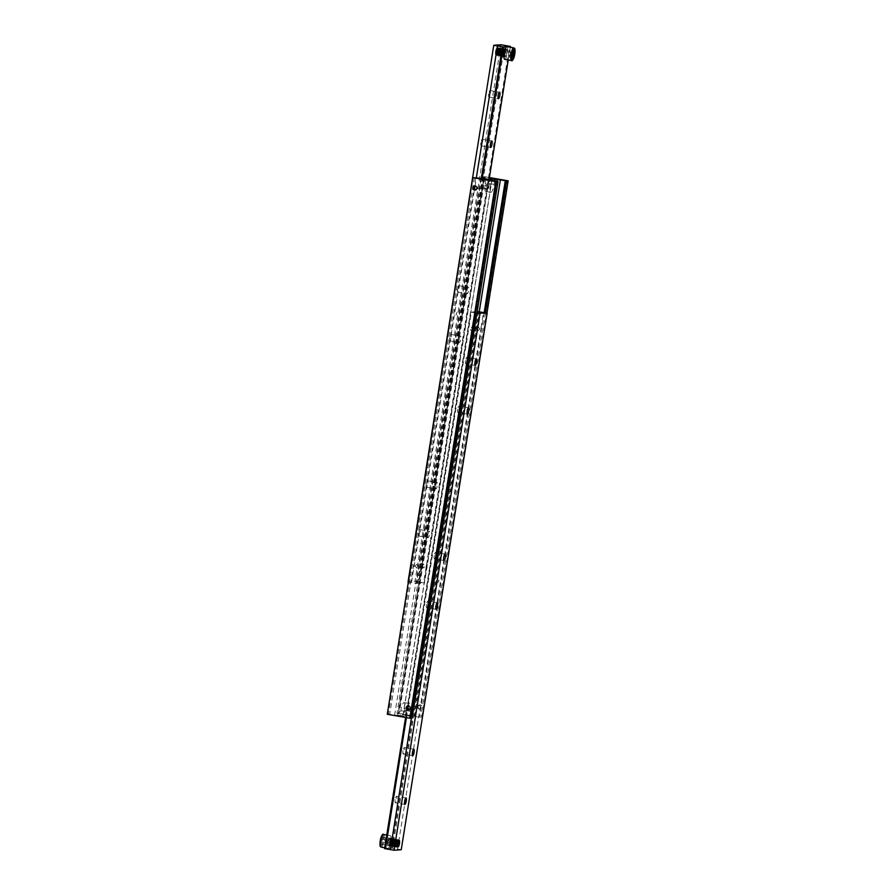 <?xml version="1.0" encoding="UTF-8"?>
<svg xmlns="http://www.w3.org/2000/svg" width="895" height="895" viewBox="0 0 895 895"><rect width="100%" height="100%" fill="white"/><g stroke="black" fill="none" stroke-linecap="round" stroke-linejoin="round"><path stroke-width="0.67" stroke-dasharray="4.47 3.36" d="M398.309 713.639L484.262 177.053L489.185 177.904L403.231 714.501L396.977 713.404L398.51 713.293L484.464 176.707L485.168 176.796L399.226 713.382L398.51 713.293M487.272 187.57L485.661 189.248C482.819 188.073 482.707 186.719 485.358 185.175L487.272 187.57M475.659 177.691L389.705 714.277L394.628 715.139L480.581 178.552M475.681 189.874L478.355 188.23L475.424 186.037M488.782 187.447A2.047 1.98 -94.3 0 0 486.679 185.075A2.047 1.98 -94.3 0 0 484.855 187.256A2.047 1.98 -94.3 0 0 488.782 187.447M491.769 180.499L405.815 717.096L410.738 717.947L496.691 181.361M408.97 709.757L409.642 709.824C412.293 708.281 412.181 706.927 409.339 705.752L408.713 705.931M484.173 312.601L419.341 717.309L414.419 716.447L479.239 311.807M416.645 706.77L418.636 705.059C421.109 706.256 421.221 707.609 418.95 709.131L416.645 706.77M418.155 706.658A2.047 1.98 -94.3 0 0 420.27 709.03A2.047 1.98 -94.3 0 0 422.093 706.849A2.047 1.98 -94.3 0 0 418.155 706.658M408.993 716.101L403.88 715.206L404.663 710.328A7.921 1.857 99.9 0 0 404.115 702.664A7.921 1.857 99.9 0 0 400.837 710.608L400.054 715.485L405.178 716.38L405.95 711.503A7.921 1.857 -80.1 0 1 409.228 703.559A7.921 1.857 -80.1 0 1 409.776 711.223L408.993 716.101L414.419 716.447M494.689 181.092L494.163 184.392A7.921 1.857 -80.1 0 1 490.885 192.335A7.921 1.857 -80.1 0 1 490.337 184.672L491.031 180.376M486.007 178.899L485.224 183.777A7.921 1.857 99.9 0 0 485.772 191.44A7.921 1.857 99.9 0 0 489.05 183.497L489.677 179.548M419.341 717.309L399.226 713.382M403.231 714.501L406.274 715.027L403.88 715.206M485.168 176.796L489.408 177.534M421.78 717.309L507.722 180.723M486.969 313.093L422.205 717.421M474.328 177.456L388.385 714.042L386.853 714.165M389.705 714.277L388.385 714.042M400.054 715.485L394.628 715.139M405.815 717.096L402.784 716.559L405.178 716.38M412.069 718.182L410.738 717.947M484.262 177.053L482.931 176.818L484.464 176.707M492.216 178.441L406.274 715.027M483.613 179.078L397.671 715.664M485.493 312.836L420.672 717.544M402.784 716.559L488.726 179.973M482.931 176.818L396.977 713.404M496.993 181.416L411.387 715.922M481.264 178.676L416.443 583.372L411.521 582.522L474.574 188.879M474.976 186.384L476.33 177.87M414.922 566.02L416.846 564.365L418.715 566.68L417.137 568.314L414.922 566.02M504.635 45.399L421.579 563.928A2.965 2.875 -94.3 0 0 421.109 566.859L421.579 563.928M421.109 566.859L418.692 581.985L423.615 582.846L426.031 567.721A2.965 2.875 -94.3 0 0 426.501 564.79L426.031 567.721M426.501 564.79L509.557 46.26M421.735 565.506L423.603 567.822L425.528 566.166L423.313 563.884L421.735 565.506M427.899 534.539A3.289 0.772 -80.1 0 1 429.264 531.238A3.289 0.772 -80.1 0 1 429.455 534.606A3.289 0.772 -80.1 0 1 428.134 537.716A3.289 0.772 -80.1 0 1 427.899 534.539M418.424 532.883A3.289 0.772 99.9 0 0 418.659 536.071A3.289 0.772 99.9 0 0 419.979 532.961A3.289 0.772 99.9 0 0 419.789 529.583A3.289 0.772 99.9 0 0 418.424 532.883M435.72 485.761A3.289 0.772 -80.1 0 1 437.073 482.461A3.289 0.772 -80.1 0 1 437.275 485.828A3.289 0.772 -80.1 0 1 435.943 488.938A3.289 0.772 -80.1 0 1 435.72 485.761M426.244 484.106A3.289 0.772 99.9 0 0 426.467 487.283A3.289 0.772 99.9 0 0 427.799 484.173A3.289 0.772 99.9 0 0 427.597 480.805A3.289 0.772 99.9 0 0 426.244 484.106M488.748 93.863A3.289 0.772 99.9 0 0 488.972 97.04A3.289 0.772 99.9 0 0 490.303 93.93A3.289 0.772 99.9 0 0 490.113 90.552A3.289 0.772 99.9 0 0 488.748 93.863M480.939 142.641A3.289 0.772 99.9 0 0 481.163 145.818A3.289 0.772 99.9 0 0 482.494 142.708A3.289 0.772 99.9 0 0 482.293 139.34A3.289 0.772 99.9 0 0 480.939 142.641M421.634 563.85A2.965 2.875 -94.3 0 0 421.131 566.971M425.942 567.81A2.965 2.875 -94.3 0 0 426.434 564.689M466.966 290.64A3.289 0.772 -80.1 0 1 468.331 287.329A3.289 0.772 -80.1 0 1 468.532 290.707A3.289 0.772 -80.1 0 1 467.201 293.817A3.289 0.772 -80.1 0 1 466.966 290.64M457.49 288.984A3.289 0.772 99.9 0 0 457.725 292.162A3.289 0.772 99.9 0 0 459.045 289.051A3.289 0.772 99.9 0 0 458.855 285.684A3.289 0.772 99.9 0 0 457.49 288.984M459.157 339.418A3.289 0.772 -80.1 0 1 460.522 336.117A3.289 0.772 -80.1 0 1 460.712 339.485A3.289 0.772 -80.1 0 1 459.381 342.595A3.289 0.772 -80.1 0 1 459.157 339.418M449.682 337.762A3.289 0.772 99.9 0 0 449.905 340.939A3.289 0.772 99.9 0 0 451.237 337.84A3.289 0.772 99.9 0 0 451.046 334.461A3.289 0.772 99.9 0 0 449.682 337.762M505.026 53.073A3.289 0.772 -80.1 0 1 506.38 49.773A3.289 0.772 -80.1 0 1 506.581 53.152A3.289 0.772 -80.1 0 1 505.25 56.251A3.289 0.772 -80.1 0 1 505.026 53.073M495.55 51.418A3.289 0.772 99.9 0 0 495.774 54.606A3.289 0.772 99.9 0 0 497.105 51.496A3.289 0.772 99.9 0 0 496.904 48.117A3.289 0.772 99.9 0 0 495.55 51.418A3.2 0.75 99.9 0 0 495.629 54.382A3.2 0.75 99.9 0 0 497.083 51.485A3.2 0.75 99.9 0 0 496.691 48.274A3.2 0.75 99.9 0 0 495.573 51.418M418.692 581.985L414.989 581.336L407.829 581.873M500.943 44.75L414.989 581.336M510.273 47.267L508.248 59.965M489.106 179.447L424.465 582.992L423.615 582.846M416.443 583.372L424.465 582.992M408.031 581.907L411.521 582.522M417.305 583.529L482.125 178.821M456.987 312.265L456.025 315.107L456.506 312.176M408.254 706.267L471.385 312.154L476.308 313.015L411.409 718.237M406.442 717.622L407.863 708.762M473.265 329.494L471.687 331.116L469.472 328.834L471.397 327.178L473.265 329.494M478.556 311.628L476.129 326.742A2.965 2.875 -94.3 0 0 475.659 329.673L392.603 848.214L397.537 849.064L480.593 330.535A2.965 2.875 -94.3 0 0 481.051 327.604L480.593 330.535M481.051 327.604L483.479 312.478M475.659 329.673L476.129 326.742M480.078 328.98L477.863 326.686L476.285 328.32L478.154 330.635L480.078 328.98M465.512 360.584A3.289 0.772 99.9 0 0 465.736 363.762A3.289 0.772 99.9 0 0 467.067 360.651A3.289 0.772 99.9 0 0 466.866 357.284A3.289 0.772 99.9 0 0 465.512 360.584M457.692 409.362A3.289 0.772 99.9 0 0 457.927 412.539A3.289 0.772 99.9 0 0 459.247 409.44A3.289 0.772 99.9 0 0 459.057 406.061A3.289 0.772 99.9 0 0 457.692 409.362M395.187 799.604A3.289 0.772 99.9 0 0 395.411 802.793A3.289 0.772 99.9 0 0 396.742 799.682A3.289 0.772 99.9 0 0 396.552 796.304A3.289 0.772 99.9 0 0 395.187 799.604M402.996 750.827A3.289 0.772 99.9 0 0 403.231 754.004A3.289 0.772 99.9 0 0 404.562 750.905A3.289 0.772 99.9 0 0 404.361 747.526A3.289 0.772 99.9 0 0 402.996 750.827M480.492 330.624A2.965 2.875 -94.3 0 0 480.995 327.503M476.185 326.664A2.965 2.875 -94.3 0 0 475.681 329.785M426.445 604.483A3.289 0.772 99.9 0 0 426.669 607.671A3.289 0.772 99.9 0 0 428 604.561A3.289 0.772 99.9 0 0 427.799 601.183A3.289 0.772 99.9 0 0 426.445 604.483M434.254 555.706A3.289 0.772 99.9 0 0 434.478 558.883A3.289 0.772 99.9 0 0 435.809 555.773A3.289 0.772 99.9 0 0 435.619 552.405A3.289 0.772 99.9 0 0 434.254 555.706M388.385 842.05A3.289 0.772 99.9 0 0 388.62 845.227A3.289 0.772 99.9 0 0 389.951 842.117A3.289 0.772 99.9 0 0 389.75 838.749A3.289 0.772 99.9 0 0 388.385 842.05M401.228 849.713L397.537 849.064M392.603 848.214L391.753 848.057L477.695 311.471M471.385 312.154L477.214 311.505M476.945 313.127L476.308 313.015M470.535 312.008L405.592 717.466M391.753 848.057L384.581 848.594M438.013 582.734L438.975 579.893L438.494 582.824M512.41 56.083L508.617 55.423L510.15 50.299L507.711 53.342L508.606 56.24M512.857 57.716L509.065 57.056L508.617 55.423L509.065 57.056L510.049 55.311L510.15 50.299L513.943 50.959M504.713 59.35A6.433 1.51 99.9 0 0 507.308 53.275A6.433 1.51 99.9 0 0 506.917 46.674M496.759 51.675A3.96 0.929 -80.1 0 1 498.392 47.703A3.96 0.929 -80.1 0 1 498.716 48.129A3.96 0.929 -80.1 0 1 498.638 51.765A3.96 0.929 -80.1 0 1 497.486 55.21A3.96 0.929 -80.1 0 1 497.038 55.501A3.96 0.929 -80.1 0 1 496.759 51.675M496.613 51.641A3.96 0.929 99.9 0 0 496.568 55.042A3.96 0.929 99.9 0 0 496.893 55.479A3.96 0.929 99.9 0 0 498.481 51.731A3.96 0.929 99.9 0 0 498.246 47.67A3.96 0.929 99.9 0 0 497.799 47.961A3.96 0.929 99.9 0 0 496.613 51.641M495.852 51.496A3.602 0.85 -80.1 0 1 497.128 47.95A3.602 0.85 -80.1 0 1 497.642 48.263A3.602 0.85 -80.1 0 1 497.564 51.574A3.602 0.85 -80.1 0 1 496.512 54.718A3.602 0.85 -80.1 0 1 495.919 54.841A3.602 0.85 -80.1 0 1 495.852 51.496M503.717 52.883A3.96 0.929 99.9 0 0 503.672 56.284A3.96 0.929 99.9 0 0 503.997 56.709A3.96 0.929 99.9 0 0 505.597 52.973A3.96 0.929 99.9 0 0 505.362 48.912A3.96 0.929 99.9 0 0 504.914 49.203A3.96 0.929 99.9 0 0 503.717 52.883M502.688 52.704A3.96 0.929 -80.1 0 1 504.321 48.733A3.96 0.929 -80.1 0 1 504.646 49.158A3.96 0.929 -80.1 0 1 504.556 52.794A3.96 0.929 -80.1 0 1 503.404 56.24A3.96 0.929 -80.1 0 1 502.956 56.53A3.96 0.929 -80.1 0 1 502.688 52.704M502.531 52.682A3.96 0.929 99.9 0 0 502.487 56.083A3.96 0.929 99.9 0 0 502.811 56.508A3.96 0.929 99.9 0 0 504.411 52.771A3.96 0.929 99.9 0 0 504.176 48.71A3.96 0.929 99.9 0 0 503.728 49.001A3.96 0.929 99.9 0 0 502.531 52.682M501.502 52.503A3.96 0.929 -80.1 0 1 503.135 48.531A3.96 0.929 -80.1 0 1 503.46 48.956A3.96 0.929 -80.1 0 1 503.37 52.592A3.96 0.929 -80.1 0 1 502.218 56.038A3.96 0.929 -80.1 0 1 501.771 56.329A3.96 0.929 -80.1 0 1 501.502 52.503M501.345 52.469A3.96 0.929 99.9 0 0 501.301 55.87A3.96 0.929 99.9 0 0 501.625 56.295A3.96 0.929 99.9 0 0 503.225 52.559A3.96 0.929 99.9 0 0 502.99 48.498A3.96 0.929 99.9 0 0 502.542 48.789A3.96 0.929 99.9 0 0 501.345 52.469M500.316 52.29A3.96 0.929 -80.1 0 1 501.95 48.319A3.96 0.929 -80.1 0 1 502.274 48.744A3.96 0.929 -80.1 0 1 502.184 52.38A3.96 0.929 -80.1 0 1 501.032 55.826A3.96 0.929 -80.1 0 1 500.585 56.116A3.96 0.929 -80.1 0 1 500.316 52.29M500.171 52.268A3.96 0.929 99.9 0 0 500.115 55.669A3.96 0.929 99.9 0 0 500.439 56.094A3.96 0.929 99.9 0 0 502.039 52.357A3.96 0.929 99.9 0 0 501.804 48.296A3.96 0.929 99.9 0 0 501.357 48.587A3.96 0.929 99.9 0 0 500.171 52.268M499.13 52.089A3.96 0.929 -80.1 0 1 500.764 48.117A3.96 0.929 -80.1 0 1 501.088 48.543A3.96 0.929 -80.1 0 1 500.999 52.178A3.96 0.929 -80.1 0 1 499.857 55.624A3.96 0.929 -80.1 0 1 499.41 55.915A3.96 0.929 -80.1 0 1 499.13 52.089M498.985 52.055A3.96 0.929 99.9 0 0 498.94 55.456A3.96 0.929 99.9 0 0 499.253 55.893A3.96 0.929 99.9 0 0 500.853 52.145A3.96 0.929 99.9 0 0 500.618 48.084A3.96 0.929 99.9 0 0 500.171 48.375A3.96 0.929 99.9 0 0 498.985 52.055M497.944 51.876A3.96 0.929 -80.1 0 1 499.578 47.905A3.96 0.929 -80.1 0 1 499.902 48.33A3.96 0.929 -80.1 0 1 499.813 51.966A3.96 0.929 -80.1 0 1 498.672 55.412A3.96 0.929 -80.1 0 1 498.224 55.703A3.96 0.929 -80.1 0 1 497.944 51.876M497.799 51.854A3.96 0.929 99.9 0 0 497.754 55.255A3.96 0.929 99.9 0 0 498.067 55.68A3.96 0.929 99.9 0 0 499.667 51.944A3.96 0.929 99.9 0 0 499.432 47.882A3.96 0.929 99.9 0 0 498.985 48.173A3.96 0.929 99.9 0 0 497.799 51.854M504.858 53.085A3.96 0.929 99.9 0 0 505.138 56.911A3.96 0.929 99.9 0 0 506.738 53.174A3.96 0.929 99.9 0 0 506.492 49.113A3.96 0.929 99.9 0 0 504.858 53.085M512.466 55.736L510.049 55.311M512.947 52.704L509.165 52.033M513.137 52.369L510.597 51.932M382.053 842.296L382.143 837.284L381.158 839.029L384.951 839.689L384.85 844.701L381.057 844.041L382.053 842.296L385.834 842.967L385.454 844.108L387.289 841.658L386.394 838.76M384.951 839.689L385.935 837.944L386.383 839.577L385.834 842.967M382.143 837.284L385.935 837.944L386.383 839.577L382.59 838.917M387.636 842.106A6.433 1.51 -80.1 0 1 390.287 835.65A6.433 1.51 -80.1 0 1 390.679 842.251A6.433 1.51 -80.1 0 1 388.083 848.326A6.433 1.51 -80.1 0 1 387.636 842.106M396.328 843.47A3.96 0.929 99.9 0 0 396.284 846.871A3.96 0.929 99.9 0 0 396.608 847.296A3.96 0.929 99.9 0 0 398.197 843.56A3.96 0.929 99.9 0 0 397.962 839.499A3.96 0.929 99.9 0 0 397.514 839.79A3.96 0.929 99.9 0 0 396.328 843.47M396.474 843.493A3.96 0.929 -80.1 0 1 398.107 839.521A3.96 0.929 -80.1 0 1 398.432 839.957A3.96 0.929 -80.1 0 1 398.353 843.582A3.96 0.929 -80.1 0 1 397.201 847.039A3.96 0.929 -80.1 0 1 396.753 847.33A3.96 0.929 -80.1 0 1 396.474 843.493M397.402 843.638A3.602 0.85 99.9 0 0 397.358 846.737A3.602 0.85 99.9 0 0 397.872 847.05A3.602 0.85 99.9 0 0 399.103 843.716A3.602 0.85 99.9 0 0 399.08 840.159A3.602 0.85 99.9 0 0 398.488 840.282A3.602 0.85 99.9 0 0 397.402 843.638M389.37 842.262A3.96 0.929 -80.1 0 1 391.003 838.291A3.96 0.929 -80.1 0 1 391.328 838.716A3.96 0.929 -80.1 0 1 391.238 842.34A3.96 0.929 -80.1 0 1 390.086 845.797A3.96 0.929 -80.1 0 1 389.638 846.088A3.96 0.929 -80.1 0 1 389.37 842.262M390.41 842.441A3.96 0.929 99.9 0 0 390.354 845.842A3.96 0.929 99.9 0 0 390.679 846.267A3.96 0.929 99.9 0 0 392.278 842.531A3.96 0.929 99.9 0 0 392.044 838.47A3.96 0.929 99.9 0 0 391.596 838.76A3.96 0.929 99.9 0 0 390.41 842.441M390.556 842.463A3.96 0.929 -80.1 0 1 392.189 838.492A3.96 0.929 -80.1 0 1 392.513 838.917A3.96 0.929 -80.1 0 1 392.424 842.553A3.96 0.929 -80.1 0 1 391.272 845.999A3.96 0.929 -80.1 0 1 390.824 846.29A3.96 0.929 -80.1 0 1 390.556 842.463M391.585 842.642A3.96 0.929 99.9 0 0 391.54 846.043A3.96 0.929 99.9 0 0 391.865 846.469A3.96 0.929 99.9 0 0 393.464 842.732A3.96 0.929 99.9 0 0 393.229 838.671A3.96 0.929 99.9 0 0 392.782 838.962A3.96 0.929 99.9 0 0 391.585 842.642M391.741 842.665A3.96 0.929 -80.1 0 1 393.375 838.704A3.96 0.929 -80.1 0 1 393.699 839.13A3.96 0.929 -80.1 0 1 393.61 842.754A3.96 0.929 -80.1 0 1 392.457 846.211A3.96 0.929 -80.1 0 1 392.01 846.502A3.96 0.929 -80.1 0 1 391.741 842.665M392.771 842.855A3.96 0.929 99.9 0 0 392.726 846.256A3.96 0.929 99.9 0 0 393.05 846.681A3.96 0.929 99.9 0 0 394.65 842.945A3.96 0.929 99.9 0 0 394.415 838.883A3.96 0.929 99.9 0 0 393.968 839.174A3.96 0.929 99.9 0 0 392.771 842.855M392.927 842.877A3.96 0.929 -80.1 0 1 394.561 838.906A3.96 0.929 -80.1 0 1 394.885 839.331A3.96 0.929 -80.1 0 1 394.796 842.967A3.96 0.929 -80.1 0 1 393.643 846.413A3.96 0.929 -80.1 0 1 393.196 846.704A3.96 0.929 -80.1 0 1 392.927 842.877M393.957 843.056A3.96 0.929 99.9 0 0 393.912 846.457A3.96 0.929 99.9 0 0 394.236 846.883A3.96 0.929 99.9 0 0 395.836 843.146A3.96 0.929 99.9 0 0 395.59 839.085A3.96 0.929 99.9 0 0 395.142 839.376A3.96 0.929 99.9 0 0 393.957 843.056M394.102 843.079A3.96 0.929 -80.1 0 1 395.747 839.107A3.96 0.929 -80.1 0 1 396.06 839.544A3.96 0.929 -80.1 0 1 395.982 843.168A3.96 0.929 -80.1 0 1 394.829 846.625A3.96 0.929 -80.1 0 1 394.382 846.916A3.96 0.929 -80.1 0 1 394.102 843.079M395.142 843.269A3.96 0.929 99.9 0 0 395.098 846.67A3.96 0.929 99.9 0 0 395.422 847.095A3.96 0.929 99.9 0 0 397.011 843.358A3.96 0.929 99.9 0 0 396.776 839.297A3.96 0.929 99.9 0 0 396.328 839.588A3.96 0.929 99.9 0 0 395.142 843.269M395.288 843.291A3.96 0.929 -80.1 0 1 396.933 839.32A3.96 0.929 -80.1 0 1 397.246 839.745A3.96 0.929 -80.1 0 1 397.167 843.381A3.96 0.929 -80.1 0 1 396.015 846.827A3.96 0.929 -80.1 0 1 395.568 847.117A3.96 0.929 -80.1 0 1 395.288 843.291M388.229 842.061A3.96 0.929 -80.1 0 1 389.862 838.089A3.96 0.929 -80.1 0 1 390.097 842.15A3.96 0.929 -80.1 0 1 388.508 845.887A3.96 0.929 -80.1 0 1 388.229 842.061M381.158 839.029L380.61 842.408L384.402 843.068M380.61 842.408L381.057 844.041M400.837 710.608L405.95 711.503M404.663 710.328L409.776 711.223M489.05 183.497L494.163 184.392M485.224 183.777L490.337 184.672M503.516 52.805A3.289 0.772 -80.1 0 1 504.5 49.751A3.289 0.772 -80.1 0 1 505.183 52.089A3.289 0.772 -80.1 0 1 503.784 55.993A3.289 0.772 -80.1 0 1 503.471 55.635A3.289 0.772 -80.1 0 1 503.516 52.805M503.493 55.937A3.289 0.772 -80.1 0 1 503.214 52.76A3.289 0.772 -80.1 0 1 504.847 49.807A3.289 0.772 -80.1 0 1 504.769 52.827A3.289 0.772 -80.1 0 1 503.818 55.691A3.289 0.772 -80.1 0 1 503.493 55.937M502.33 52.604A3.289 0.772 -80.1 0 1 503.314 49.549A3.289 0.772 -80.1 0 1 503.997 51.888A3.289 0.772 -80.1 0 1 502.598 55.781A3.289 0.772 -80.1 0 1 502.285 55.434A3.289 0.772 -80.1 0 1 502.33 52.604M502.308 55.736A3.289 0.772 -80.1 0 1 502.028 52.548A3.289 0.772 -80.1 0 1 503.661 49.605A3.289 0.772 -80.1 0 1 503.583 52.626A3.289 0.772 -80.1 0 1 502.632 55.49A3.289 0.772 -80.1 0 1 502.308 55.736M501.144 52.391A3.289 0.772 -80.1 0 1 502.129 49.337A3.289 0.772 -80.1 0 1 502.811 51.675A3.289 0.772 -80.1 0 1 501.413 55.579A3.289 0.772 -80.1 0 1 501.099 55.221A3.289 0.772 -80.1 0 1 501.144 52.391M501.122 55.524A3.289 0.772 -80.1 0 1 500.842 52.346A3.289 0.772 -80.1 0 1 502.475 49.404A3.289 0.772 -80.1 0 1 502.397 52.413A3.289 0.772 -80.1 0 1 501.446 55.277A3.289 0.772 -80.1 0 1 501.122 55.524M499.958 52.19A3.289 0.772 -80.1 0 1 500.943 49.136A3.289 0.772 -80.1 0 1 501.625 51.474A3.289 0.772 -80.1 0 1 500.238 55.367A3.289 0.772 -80.1 0 1 499.925 55.02A3.289 0.772 -80.1 0 1 499.958 52.19M499.936 55.322A3.289 0.772 -80.1 0 1 499.667 52.134A3.289 0.772 -80.1 0 1 501.289 49.191A3.289 0.772 -80.1 0 1 501.222 52.212A3.289 0.772 -80.1 0 1 500.26 55.076A3.289 0.772 -80.1 0 1 499.936 55.322M498.772 51.977A3.289 0.772 -80.1 0 1 499.757 48.923A3.289 0.772 -80.1 0 1 500.439 51.261A3.289 0.772 -80.1 0 1 499.052 55.166A3.289 0.772 -80.1 0 1 498.739 54.808A3.289 0.772 -80.1 0 1 498.772 51.977M498.75 55.11A3.289 0.772 -80.1 0 1 498.481 51.932A3.289 0.772 -80.1 0 1 500.104 48.99A3.289 0.772 -80.1 0 1 500.036 51.999A3.289 0.772 -80.1 0 1 499.074 54.863A3.289 0.772 -80.1 0 1 498.75 55.11M497.586 51.776A3.289 0.772 -80.1 0 1 498.582 48.722A3.289 0.772 -80.1 0 1 499.265 51.06A3.289 0.772 -80.1 0 1 497.866 54.964A3.289 0.772 -80.1 0 1 497.553 54.606A3.289 0.772 -80.1 0 1 497.586 51.776M497.564 54.908A3.289 0.772 -80.1 0 1 497.296 51.72A3.289 0.772 -80.1 0 1 498.918 48.777A3.289 0.772 -80.1 0 1 498.851 51.798A3.289 0.772 -80.1 0 1 497.888 54.662A3.289 0.772 -80.1 0 1 497.564 54.908M496.401 51.574A3.289 0.772 -80.1 0 1 497.396 48.509A3.289 0.772 -80.1 0 1 498.079 50.847A3.289 0.772 -80.1 0 1 496.68 54.752A3.289 0.772 -80.1 0 1 496.367 54.394A3.289 0.772 -80.1 0 1 496.401 51.574M496.378 54.696A3.289 0.772 -80.1 0 1 496.11 51.518A3.289 0.772 -80.1 0 1 497.732 48.576A3.289 0.772 -80.1 0 1 497.665 51.586A3.289 0.772 -80.1 0 1 496.703 54.461A3.289 0.772 -80.1 0 1 496.378 54.696M511.537 60.547A6.433 1.51 99.9 0 0 514.133 54.461A6.433 1.51 99.9 0 0 513.741 47.871M389.896 842.307A3.289 0.772 99.9 0 0 390.5 845.249A3.289 0.772 99.9 0 0 391.462 842.385A3.289 0.772 99.9 0 0 391.529 839.365A3.289 0.772 99.9 0 0 391.216 839.007A3.289 0.772 99.9 0 0 389.896 842.307M391.507 839.062A3.289 0.772 99.9 0 0 391.182 839.309A3.289 0.772 99.9 0 0 390.198 842.363A3.289 0.772 99.9 0 0 390.153 845.193A3.289 0.772 99.9 0 0 391.63 843.034A3.289 0.772 99.9 0 0 391.507 839.062M391.081 842.519A3.289 0.772 99.9 0 0 391.686 845.451A3.289 0.772 99.9 0 0 392.636 842.587A3.289 0.772 99.9 0 0 392.715 839.566A3.289 0.772 99.9 0 0 392.402 839.219A3.289 0.772 99.9 0 0 391.081 842.519M392.692 839.264A3.289 0.772 99.9 0 0 392.368 839.51A3.289 0.772 99.9 0 0 391.383 842.564A3.289 0.772 99.9 0 0 391.339 845.395A3.289 0.772 99.9 0 0 392.815 843.235A3.289 0.772 99.9 0 0 392.692 839.264M392.267 842.721A3.289 0.772 99.9 0 0 392.871 845.663A3.289 0.772 99.9 0 0 393.822 842.799A3.289 0.772 99.9 0 0 393.901 839.778A3.289 0.772 99.9 0 0 393.587 839.42A3.289 0.772 99.9 0 0 392.267 842.721M393.878 839.476A3.289 0.772 99.9 0 0 393.554 839.723A3.289 0.772 99.9 0 0 392.569 842.777A3.289 0.772 99.9 0 0 392.525 845.596A3.289 0.772 99.9 0 0 394.001 843.448A3.289 0.772 99.9 0 0 393.878 839.476M393.453 842.933A3.289 0.772 99.9 0 0 394.057 845.865A3.289 0.772 99.9 0 0 395.008 843A3.289 0.772 99.9 0 0 395.075 839.98A3.289 0.772 99.9 0 0 394.762 839.633A3.289 0.772 99.9 0 0 393.453 842.933M395.064 839.678A3.289 0.772 99.9 0 0 394.74 839.924A3.289 0.772 99.9 0 0 393.755 842.978A3.289 0.772 99.9 0 0 393.71 845.809A3.289 0.772 99.9 0 0 395.187 843.649A3.289 0.772 99.9 0 0 395.064 839.678M394.639 843.135A3.289 0.772 99.9 0 0 395.243 846.077A3.289 0.772 99.9 0 0 396.194 843.213A3.289 0.772 99.9 0 0 396.261 840.192A3.289 0.772 99.9 0 0 395.948 839.834A3.289 0.772 99.9 0 0 394.639 843.135M396.25 839.89A3.289 0.772 99.9 0 0 395.926 840.136A3.289 0.772 99.9 0 0 394.93 843.191A3.289 0.772 99.9 0 0 394.896 846.01A3.289 0.772 99.9 0 0 396.373 843.862A3.289 0.772 99.9 0 0 396.25 839.89M395.825 843.347A3.289 0.772 99.9 0 0 396.418 846.278A3.289 0.772 99.9 0 0 397.38 843.414A3.289 0.772 99.9 0 0 397.447 840.394A3.289 0.772 99.9 0 0 397.134 840.036A3.289 0.772 99.9 0 0 395.825 843.347M397.436 840.092A3.289 0.772 99.9 0 0 397.111 840.338A3.289 0.772 99.9 0 0 396.116 843.392A3.289 0.772 99.9 0 0 396.082 846.222A3.289 0.772 99.9 0 0 397.559 844.063A3.289 0.772 99.9 0 0 397.436 840.092M397.011 843.549A3.289 0.772 99.9 0 0 397.604 846.491A3.289 0.772 99.9 0 0 398.566 843.627A3.289 0.772 99.9 0 0 398.633 840.606A3.289 0.772 99.9 0 0 398.32 840.248A3.289 0.772 99.9 0 0 397.011 843.549M398.622 840.304A3.289 0.772 99.9 0 0 398.297 840.539A3.289 0.772 99.9 0 0 397.302 843.605A3.289 0.772 99.9 0 0 397.268 846.424A3.289 0.772 99.9 0 0 398.745 844.276A3.289 0.772 99.9 0 0 398.622 840.304M383.463 834.453A6.433 1.51 -80.1 0 1 383.888 840.864A6.433 1.51 -80.1 0 1 381.348 847.14M382.612 835.113A5.638 1.331 -80.1 0 1 382.926 840.808A5.638 1.331 -80.1 0 1 380.711 846.222A5.638 1.331 -80.1 0 1 380.677 846.222M475.032 190.042L476.364 189.941M474.73 185.97L476.05 185.869M485.661 189.248L486.981 189.147M485.358 185.175L486.679 185.075M419.968 704.958L418.636 705.059M420.27 709.03L418.95 709.131M409.339 705.752L408.019 705.853M409.642 709.824L408.321 709.925M404.115 702.664L409.228 703.559M485.772 191.44L490.885 192.335M418.659 536.071L428.134 537.716M419.789 529.583L429.264 531.238M426.467 487.283L435.943 488.938M427.597 480.805L437.073 482.461M488.972 97.04L498.448 98.696M490.113 90.552L499.589 92.207M481.163 145.818L490.639 147.474M482.293 139.34L491.769 140.996M423.313 563.884L416.846 564.365M423.603 567.822L417.137 568.314M457.725 292.162L467.201 293.817M458.855 285.684L468.331 287.329M449.905 340.939L459.381 342.595M451.046 334.461L460.522 336.117M495.774 54.606L505.25 56.251M496.904 48.117L506.38 49.773M476.341 358.929L466.866 357.284M475.211 365.417L465.736 363.762M468.532 407.717L459.057 406.061M467.403 414.195L457.927 412.539M406.028 797.96L396.552 796.304M404.887 804.448L395.411 802.793M413.837 749.182L404.361 747.526M412.707 755.66L403.231 754.004M477.863 326.686L471.397 327.178M478.154 330.635L471.687 331.116M437.275 602.838L427.799 601.183M436.145 609.316L426.669 607.671M445.095 554.061L435.619 552.405M443.954 560.538L434.478 558.883M399.226 840.394L389.75 838.749M398.096 846.883L388.62 845.227M503.672 56.284L503.818 55.691L503.404 56.24M504.914 49.203L504.5 49.751L504.646 49.158M502.487 56.083L502.632 55.49L502.218 56.038M503.728 49.001L503.314 49.549L503.46 48.956M501.301 55.87L501.446 55.277L501.032 55.826M502.542 48.789L502.475 49.404L502.274 48.744M500.115 55.669L500.26 55.076L499.857 55.624M501.357 48.587L500.943 49.136L501.088 48.543M498.94 55.456L499.074 54.863L498.672 55.412M500.171 48.375L500.104 48.99L499.902 48.33M497.754 55.255L497.888 54.662L497.486 55.21M498.985 48.173L498.918 48.777L498.716 48.129M503.997 56.709L505.138 56.911M505.362 48.912L506.492 49.113M391.596 838.76L391.182 839.309L391.328 838.716M390.086 845.797L390.5 845.249L390.354 845.842M392.782 838.962L392.368 839.51L392.513 838.917M391.272 845.999L391.686 845.451L391.54 846.043M393.968 839.174L393.554 839.723L393.699 839.13M392.457 846.211L392.525 845.596L392.726 846.256M395.142 839.376L394.74 839.924L394.885 839.331M393.643 846.413L394.057 845.865L393.912 846.457M396.328 839.588L395.926 840.136L396.06 839.544M394.829 846.625L394.896 846.01L395.098 846.67M397.514 839.79L397.447 840.394L397.246 839.745M396.015 846.827L396.082 846.222L396.284 846.871M390.287 835.65L386.752 835.035M388.083 848.326L384.727 847.733M391.003 838.291L389.862 838.089M389.638 846.088L388.508 845.887"/><path stroke-width="1.34" d="M491.031 180.376L491.12 179.794L486.007 178.899L472.795 177.579L387.278 714.277L472.795 177.579M475.424 186.037C473.992 187.424 474.07 188.711 475.681 189.874M476.845 188.342A2.047 1.98 85.7 0 1 472.907 188.151A2.047 1.98 85.7 0 1 474.73 185.97A2.047 1.98 85.7 0 1 476.845 188.342M496.49 181.707L495.774 181.618L409.832 718.204L410.536 718.293L496.49 181.707L498.023 181.595L488.726 179.973L491.12 179.794M408.713 705.931L407.728 707.43L408.97 709.757M479.239 311.807L500.372 179.861L505.295 180.723L484.173 312.601M406.218 707.553A2.047 1.98 85.7 0 1 410.145 707.744A2.047 1.98 85.7 0 1 408.321 709.925A2.047 1.98 85.7 0 1 406.218 707.553M489.408 177.534L508.147 180.835L486.969 313.093M495.774 181.618L473.22 177.691M410.536 718.293L412.069 718.182L498.023 181.595M387.278 714.277L409.832 718.204M489.677 179.548L489.822 178.62L494.946 179.515L494.689 181.092M489.822 178.62L492.216 178.441L489.352 177.937M500.372 179.861L494.946 179.515M508.147 180.835L505.295 180.723M506.615 180.958L485.493 312.836M497.329 179.336L496.993 181.416M474.574 188.879L474.976 186.384M476.33 177.87L497.463 45.936L502.397 46.786L481.264 178.676M510.273 47.267L510.418 46.406L500.943 44.75L493.772 45.287L408.031 581.907M498.224 95.508A3.289 0.772 -80.1 0 1 499.589 92.207A3.289 0.772 -80.1 0 1 499.779 95.586A3.289 0.772 -80.1 0 1 498.448 98.696A3.289 0.772 -80.1 0 1 498.224 95.508M490.415 144.296A3.289 0.772 -80.1 0 1 491.769 140.996A3.289 0.772 -80.1 0 1 491.97 144.363A3.289 0.772 -80.1 0 1 490.639 147.474A3.289 0.772 -80.1 0 1 490.415 144.296M508.248 59.965L489.106 179.447M482.125 178.821L503.247 46.943L502.397 46.786M497.463 45.936L493.772 45.287M510.418 46.406L503.247 46.943M411.409 718.237L390.365 849.601L385.443 848.74L406.442 717.622M407.863 708.762L408.254 706.267M390.365 849.601L394.057 850.25L401.228 849.713L487.171 313.127L477.214 311.505M474.988 362.24A3.289 0.772 -80.1 0 1 476.341 358.929A3.289 0.772 -80.1 0 1 476.543 362.307A3.289 0.772 -80.1 0 1 475.211 365.417A3.289 0.772 -80.1 0 1 474.988 362.24M467.168 411.018A3.289 0.772 -80.1 0 1 468.532 407.717A3.289 0.772 -80.1 0 1 468.723 411.085A3.289 0.772 -80.1 0 1 467.403 414.195A3.289 0.772 -80.1 0 1 467.168 411.018M404.663 801.26A3.289 0.772 -80.1 0 1 406.028 797.96A3.289 0.772 -80.1 0 1 406.218 801.338A3.289 0.772 -80.1 0 1 404.887 804.448A3.289 0.772 -80.1 0 1 404.663 801.26M412.472 752.482A3.289 0.772 -80.1 0 1 413.837 749.182A3.289 0.772 -80.1 0 1 414.038 752.55A3.289 0.772 -80.1 0 1 412.707 755.66A3.289 0.772 -80.1 0 1 412.472 752.482M435.921 606.139A3.289 0.772 -80.1 0 1 437.275 602.838A3.289 0.772 -80.1 0 1 437.476 606.217A3.289 0.772 -80.1 0 1 436.145 609.316A3.289 0.772 -80.1 0 1 435.921 606.139M443.73 557.361A3.289 0.772 -80.1 0 1 445.095 554.061A3.289 0.772 -80.1 0 1 445.285 557.428A3.289 0.772 -80.1 0 1 443.954 560.538A3.289 0.772 -80.1 0 1 443.73 557.361M397.861 843.705A3.289 0.772 -80.1 0 1 399.226 840.394A3.289 0.772 -80.1 0 1 399.427 843.772A3.289 0.772 -80.1 0 1 398.096 846.883A3.289 0.772 -80.1 0 1 397.861 843.705A3.2 0.75 -80.1 0 1 399.371 840.618A3.2 0.75 -80.1 0 1 399.405 843.772A3.2 0.75 -80.1 0 1 398.309 846.726A3.2 0.75 -80.1 0 1 397.883 843.694M487.171 313.127L476.945 313.127M405.592 717.466L384.581 848.594L385.443 848.74M394.057 850.25L480.011 313.664M513.741 47.871L506.917 46.674A6.433 1.51 99.9 0 0 504.265 53.129A6.433 1.51 99.9 0 0 504.713 59.35L511.537 60.547C511.985 61.419 512.869 60.233 514.166 56.989C516.18 46.876 514.11 48.431 513.741 47.871A6.433 1.51 99.9 0 0 513.652 47.86A6.433 1.51 99.9 0 0 511.09 54.315A6.433 1.51 99.9 0 0 511.537 60.547M514.39 52.592L512.857 57.716L512.947 52.704L513.943 50.959L514.39 52.592L513.137 52.369M513.842 55.971L512.466 55.736M514.289 48.777A5.638 1.331 99.9 0 0 511.772 57.202A5.638 1.331 99.9 0 0 514.133 57.034A5.638 1.331 99.9 0 0 514.289 48.777M380.811 840.908A6.433 1.51 -80.1 0 1 383.463 834.453C383.015 833.581 382.131 834.766 380.834 838.011C378.82 848.124 380.89 846.569 381.259 847.129A6.433 1.51 -80.1 0 1 380.811 840.908M381.348 847.14A6.433 1.51 -80.1 0 1 381.259 847.129L384.727 847.733M380.677 846.222A5.638 1.331 -80.1 0 1 380.297 840.439A5.638 1.331 -80.1 0 1 382.612 835.113M386.752 835.035L383.463 834.453"/></g></svg>
